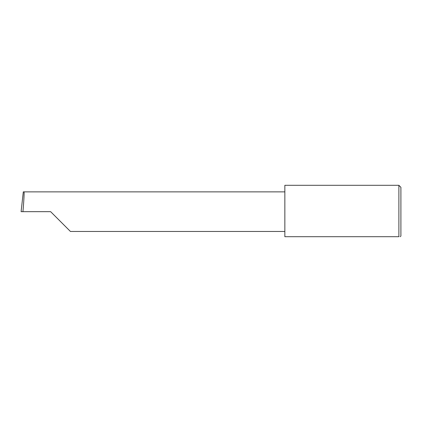 <?xml version="1.0" encoding="UTF-8"?>
<svg xmlns="http://www.w3.org/2000/svg" width="422" height="422" viewBox="0 0 422 422"><rect width="100%" height="100%" fill="white"/><g stroke="black" fill="none" stroke-linecap="round" stroke-linejoin="round"><path stroke-width="0.63" d="M50.64 211.67L70.442 231.472L50.64 211.67L70.442 231.472L50.64 211.67L22.941 211.67C23.832 201.874 24.402 190.981 23.985 191.868L23.305 191.868L21.1 211.67L22.941 211.67M398.89 185.295L284.85 185.295L284.85 236.705L398.89 236.705C400.663 236.705 400.663 236.705 398.89 236.705L398.89 185.295L400.9 187.305L400.9 236.035L400.23 236.705M284.85 191.868L23.985 191.868M70.442 231.472L284.85 231.472"/></g></svg>
